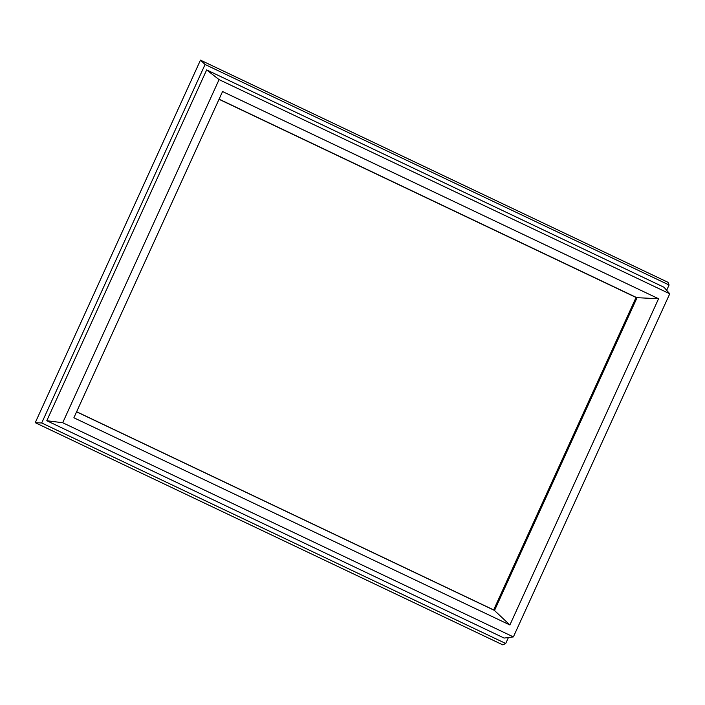 <?xml version="1.0" encoding="UTF-8"?>
<svg xmlns="http://www.w3.org/2000/svg" width="705" height="705" viewBox="0 0 705 705"><rect width="100%" height="100%" fill="white"/><g stroke="black" fill="none" stroke-linecap="round" stroke-linejoin="round"><path stroke-width="1.06" d="M222.56 91.544L73.884 417.774L509.891 624.974L658.558 298.744L222.56 91.544M62.701 422.736L219.07 79.612L669.75 293.782L513.381 636.906L62.701 422.736L46.786 420.718L504.128 638.06L513.381 636.906M509.891 624.974L494.117 610.142L76.633 411.746M219.026 99.29L636.404 297.642L658.558 298.744M669.75 293.782L664.004 287.252L206.662 69.91L219.07 79.612M206.662 69.91L46.786 420.718M666.674 290.284L669.089 284.996L205.076 64.49L41.701 422.974L505.714 643.48L508.428 637.523M669.089 284.996L668.005 282.317L200.476 60.136L205.076 64.49M505.714 643.48L502.788 644.863L35.25 422.683L41.701 422.974M200.476 60.136L35.25 422.683M219.088 99.158L637.02 297.766L494.522 610.442L76.598 411.835M636.051 297.475L493.659 609.931"/></g></svg>
